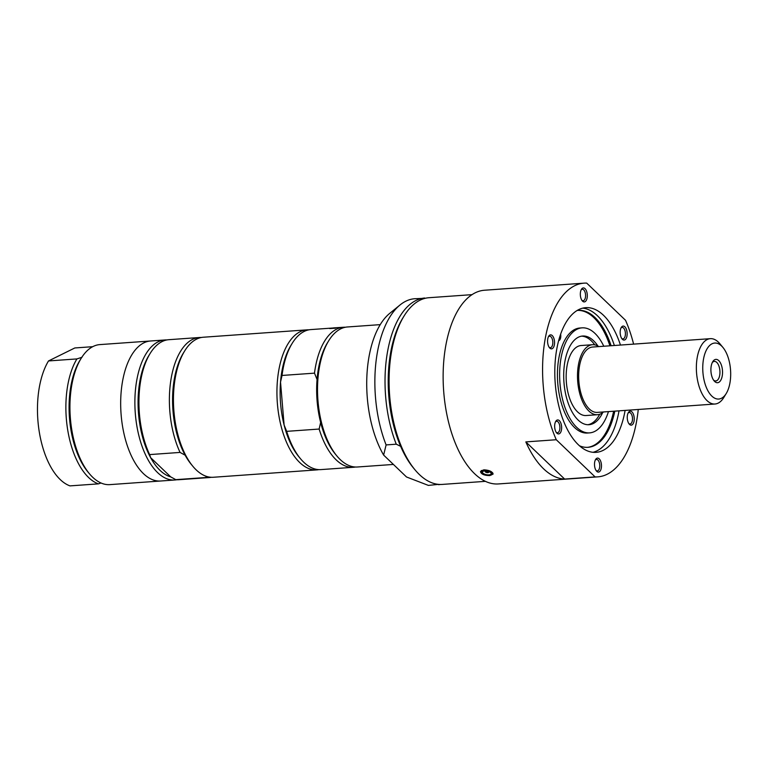 <?xml version="1.0" encoding="UTF-8"?>
<svg xmlns="http://www.w3.org/2000/svg" width="769" height="769" viewBox="0 0 769 769"><rect width="100%" height="100%" fill="white"/><g stroke="black" fill="none" stroke-linecap="round" stroke-linejoin="round"><path stroke-width="1.15" d="M577.663 310.407A68.662 33.913 -94.1 0 1 609.913 345.81M613.643 411.223A68.662 33.913 -94.1 0 1 587.42 447.356M582.085 327.854L579.884 328.017A52.648 26.002 85.9 0 0 559.063 357.008A52.648 26.002 85.9 0 0 587.353 433.034L589.563 432.88A52.648 26.002 -94.1 0 1 559.89 382.212A52.648 26.002 -94.1 0 1 582.085 327.854A52.648 26.002 -94.1 0 1 603.8 346.252M581.566 336.159A44.458 21.955 -94.1 0 1 594.783 344.858M599.724 414.251A44.458 21.955 -94.1 0 1 587.872 424.728M592.466 344.714L581.124 345.521A35.095 17.331 85.9 0 0 566.253 373.071A35.095 17.331 85.9 0 0 577.529 411.848A35.095 17.331 85.9 0 0 586.113 415.529L597.455 414.722A35.095 17.331 -94.1 0 1 577.673 380.953A35.095 17.331 -94.1 0 1 592.466 344.714A35.095 17.331 -94.1 0 1 598.84 346.598M628.033 413.164A5.748 2.845 -94.1 0 1 629.234 412.501A5.748 2.845 -94.1 0 1 631.503 414.308A5.748 2.845 -94.1 0 1 632.387 420.432A5.748 2.845 -94.1 0 1 630.051 423.979A5.748 2.845 -94.1 0 1 628.773 423.488M595.283 460.093A5.748 2.845 -94.1 0 1 596.484 459.429A5.748 2.845 -94.1 0 1 599.705 466.841A5.748 2.845 -94.1 0 1 597.302 470.907A5.748 2.845 -94.1 0 1 596.023 470.417M555.449 421.95A5.748 2.845 -94.1 0 1 556.641 421.277A5.748 2.845 -94.1 0 1 559.832 426.266A5.748 2.845 -94.1 0 1 557.996 432.611A5.748 2.845 -94.1 0 1 557.458 432.755A5.748 2.845 -94.1 0 1 556.179 432.274M548.355 336.86A5.748 2.845 -94.1 0 1 549.556 336.197A5.748 2.845 -94.1 0 1 550.96 336.803A5.748 2.845 -94.1 0 1 552.805 343.157A5.748 2.845 -94.1 0 1 550.373 347.675A5.748 2.845 -94.1 0 1 549.095 347.184M581.104 289.923A5.748 2.845 -94.1 0 1 582.306 289.259A5.748 2.845 -94.1 0 1 585.536 294.662A5.748 2.845 -94.1 0 1 583.123 300.737A5.748 2.845 -94.1 0 1 581.845 300.246M620.948 328.075A5.748 2.845 -94.1 0 1 621.602 327.556A5.748 2.845 -94.1 0 1 622.14 327.411A5.748 2.845 -94.1 0 1 625.168 331.401A5.748 2.845 -94.1 0 1 624.38 337.947A5.748 2.845 -94.1 0 1 622.957 338.889A5.748 2.845 -94.1 0 1 621.679 338.398M101.047 483.019L98.403 483.864A70.19 34.663 -94.1 0 1 67.903 431.149A70.19 34.663 -94.1 0 1 76.919 358.921L82.004 357.268M89.339 473.637L87.82 471.81A67.855 33.509 -94.1 0 1 79.889 360.401L81.13 358.383A70.19 34.663 85.9 0 0 71.959 430.861A70.19 34.663 85.9 0 0 89.339 473.637A70.19 34.663 85.9 0 0 109.861 484.624L160.586 481.01A70.19 34.663 -94.1 0 1 121.031 413.462A70.19 34.663 -94.1 0 1 150.618 340.984L99.883 344.599A70.19 34.663 85.9 0 0 81.13 358.383M76.919 358.921L48.505 360.949L74.814 347.963L92.713 346.684M98.403 483.864L69.989 485.883A70.19 34.663 -94.1 0 1 39.488 433.168A70.19 34.663 -94.1 0 1 48.505 360.949M558.659 340.657A5.268 2.595 85.9 0 0 560.639 334.217M577.192 310.465A68.662 33.913 -94.1 0 1 578.259 310.349A68.662 33.913 -94.1 0 1 611.105 345.733M614.835 411.146A68.662 33.913 -94.1 0 1 588.016 447.318A68.662 33.913 -94.1 0 1 579.413 445.751M582.719 308.138A72.536 35.826 -94.1 0 1 614.364 345.492M619.016 410.848A72.536 35.826 -94.1 0 1 618.651 412.847A72.536 35.826 -94.1 0 1 592.986 452.307M438.493 484.364L428.381 485.402L406.513 476.982L383.625 455.075L386.105 444.924L396.256 444.194L400.639 446.308A91.251 45.063 -94.1 0 1 402.764 318.106L404.004 316.088A93.587 46.217 -94.1 0 1 429.006 297.709L472.07 294.642M485.364 481.346L442.3 484.412A93.587 46.217 -94.1 0 1 414.943 469.753L413.424 467.937A91.251 45.063 -94.1 0 1 400.639 446.308M425.247 298.295L414.52 298.737A93.587 46.217 -94.1 0 0 400.053 304.957A93.587 46.217 -94.1 0 0 386.105 444.924M383.625 455.075A85.484 42.218 -94.1 0 1 389.729 313.368L400.053 304.957M396.256 444.194A93.587 46.217 -94.1 0 1 387.941 349.539A93.587 46.217 -94.1 0 1 424.671 298.016M414.943 469.753A93.587 46.217 -94.1 0 1 404.004 316.088M440.262 484.47A93.587 46.217 -94.1 0 1 438.522 484.681M603.492 411.953A35.095 17.331 -94.1 0 1 597.455 414.722M712.267 362.603A9.795 4.835 -94.1 0 1 714.372 361.392A9.795 4.835 -94.1 0 1 719.899 370.821A9.795 4.835 -94.1 0 1 715.766 380.943A9.795 4.835 -94.1 0 1 713.507 380.04M714.689 381.491A11.698 5.777 85.9 0 0 721.793 377.829A11.698 5.777 85.9 0 0 720.322 362.708A11.698 5.777 85.9 0 0 712.757 361.68A11.698 5.777 85.9 0 0 714.132 380.886A11.698 5.777 85.9 0 0 714.689 381.491M721.591 345.992A28.078 13.871 -94.1 0 1 722.937 347.444A28.078 13.871 -94.1 0 1 726.215 393.536A28.078 13.871 -94.1 0 1 708.066 391.056A28.078 13.871 -94.1 0 1 704.539 354.769A28.078 13.871 -94.1 0 1 721.591 345.992M726.215 393.536L723.744 397.573A32.759 16.178 -94.1 0 1 714.987 404.013A32.759 16.178 -94.1 0 1 696.522 372.484A32.759 16.178 -94.1 0 1 710.335 338.668A32.759 16.178 -94.1 0 1 718.342 342.099A32.759 16.178 -94.1 0 1 719.909 343.791L722.937 347.444M714.987 404.013L597.282 412.395A32.759 16.178 -94.1 0 1 578.826 380.866A32.759 16.178 -94.1 0 1 592.63 347.04L710.335 338.668M334.179 327.863L339.888 327.479L334.179 327.863M176.822 479.741A70.19 34.663 -94.1 0 1 174.794 480L160.596 481.01A70.19 34.663 -94.1 0 1 121.031 413.462A70.19 34.663 -94.1 0 1 150.628 340.984L164.826 339.975A70.19 34.663 -94.1 0 1 166.863 339.946M306.879 329.863L203.391 337.226A70.19 34.663 85.9 0 0 184.627 351.01A70.19 34.663 85.9 0 0 175.63 375.887A70.19 34.663 85.9 0 0 192.836 466.264A70.19 34.663 85.9 0 0 207.217 476.607A70.19 34.663 85.9 0 0 213.359 477.261L316.847 469.888A70.19 34.663 -94.1 0 1 277.292 402.331A70.19 34.663 -94.1 0 1 306.879 329.863A70.19 34.663 -94.1 0 1 308.917 329.834M174.794 480A70.19 34.663 -94.1 0 1 147.869 459.439A70.19 34.663 -94.1 0 1 137.065 378.627A70.19 34.663 -94.1 0 1 164.826 339.975M211.321 477.28A70.19 34.663 -94.1 0 1 209.293 477.549A70.19 34.663 -94.1 0 1 206.236 477.491L175.793 479.654L170.728 476.895A67.855 33.509 -94.1 0 1 150.628 457.651A67.855 33.509 -94.1 0 1 148.888 355.489L150.128 353.471A70.19 34.663 85.9 0 0 149.619 454.594L180.061 452.422A70.19 34.663 -94.1 0 1 171.064 378.963A70.19 34.663 -94.1 0 1 199.325 337.514A70.19 34.663 -94.1 0 1 201.363 337.495M192.836 466.264L191.327 464.438A67.855 33.509 -94.1 0 1 185.127 455.19A67.855 33.509 -94.1 0 1 183.387 353.029L184.627 351.01M170.728 476.895L150.628 457.651L149.619 454.594M199.325 337.514L168.892 339.687A70.19 34.663 85.9 0 0 150.128 353.471M175.793 479.654A70.19 34.663 85.9 0 0 178.86 479.712L209.293 477.549M180.061 452.422L185.127 455.19M205.861 476.165L206.236 477.491M318.875 469.619A70.19 34.663 -94.1 0 1 317.693 469.811A70.19 34.663 -94.1 0 1 316.847 469.888M355.403 467.023A70.19 34.663 -94.1 0 1 353.384 467.283L320.913 469.599A70.19 34.663 -94.1 0 1 300.391 458.603L298.881 456.786A67.855 33.509 -94.1 0 1 284.107 425.007A67.855 33.509 -94.1 0 1 280.531 382.087A67.855 33.509 -94.1 0 1 290.942 345.377L292.182 343.358A70.19 34.663 -94.1 0 1 310.945 329.574L331.055 328.142M353.384 467.283A70.19 34.663 -94.1 0 1 319.145 429.044L286.674 431.351L284.107 425.007L280.531 382.087L282.021 375.455L314.492 373.148L317.059 379.492A67.855 33.509 -94.1 0 1 327.469 342.772L328.709 340.754A70.19 34.663 -94.1 0 1 347.473 326.969L380.251 324.633M300.391 458.603A70.19 34.663 -94.1 0 1 286.674 431.351M393.411 464.438L357.441 466.994A70.19 34.663 -94.1 0 1 336.918 456.007L335.409 454.181A67.855 33.509 -94.1 0 1 320.635 422.412L319.145 429.044M336.918 456.007A70.19 34.663 -94.1 0 1 328.709 340.754M320.635 422.412A67.855 33.509 -94.1 0 1 317.059 379.492M314.492 373.148A70.19 34.663 -94.1 0 1 343.407 327.258A70.19 34.663 -94.1 0 1 345.444 327.238M282.021 375.455A70.19 34.663 -94.1 0 1 292.182 343.358M343.407 327.258L330.93 328.142M608.452 411.598A52.648 26.002 -94.1 0 1 589.563 432.88M602.656 412.645A44.458 21.955 -94.1 0 1 588.987 424.709A44.458 21.955 -94.1 0 1 563.927 381.924A44.458 21.955 -94.1 0 1 582.671 336.024A44.458 21.955 -94.1 0 1 597.917 346.031M625.11 410.406A72.536 35.826 -94.1 0 1 624.736 412.405A72.536 35.826 -94.1 0 1 596.052 452.355A72.536 35.826 -94.1 0 1 555.17 382.549A72.536 35.826 -94.1 0 1 585.747 307.658A72.536 35.826 -94.1 0 1 620.458 345.06M638.26 409.473A97.096 47.957 -94.1 0 1 636.194 423.383A97.096 47.957 -94.1 0 1 597.792 476.857L498.36 483.941A97.096 47.957 -94.1 0 1 443.626 390.489A97.096 47.957 -94.1 0 1 484.566 290.23L584.007 283.155A97.096 47.957 -94.1 0 1 586.718 283.117L625.524 320.279A97.096 47.957 -94.1 0 1 633.608 344.127M625.879 338.918A7.017 3.47 85.9 0 0 626.283 329.055A7.017 3.47 85.9 0 0 621.275 327.45A7.017 3.47 85.9 0 0 622.102 338.975A7.017 3.47 85.9 0 0 625.879 338.918M629.523 424.421A7.017 3.47 85.9 0 0 633.781 422.229A7.017 3.47 85.9 0 0 632.906 413.155A7.017 3.47 85.9 0 0 628.369 412.54A7.017 3.47 85.9 0 0 629.186 424.065A7.017 3.47 85.9 0 0 629.523 424.421M587.256 294.508A7.017 3.47 85.9 0 0 584.94 288.567A7.017 3.47 85.9 0 0 581.441 289.298A7.017 3.47 85.9 0 0 582.258 300.823A7.017 3.47 85.9 0 0 585.891 300.967A7.017 3.47 85.9 0 0 587.256 294.508M594.543 465.514A7.017 3.47 85.9 0 0 596.436 470.993A7.017 3.47 85.9 0 0 600.906 469.551A7.017 3.47 85.9 0 0 600.243 460.266A7.017 3.47 85.9 0 0 595.61 459.468A7.017 3.47 85.9 0 0 594.543 465.514M552.277 335.592A7.017 3.47 85.9 0 0 548.691 336.236A7.017 3.47 85.9 0 0 549.508 347.761A7.017 3.47 85.9 0 0 554.266 345.319A7.017 3.47 85.9 0 0 552.277 335.592M556.275 439.733L595.081 476.895L564.638 479.068A97.096 47.957 -94.1 0 1 525.833 441.906L556.275 439.733A97.096 47.957 -94.1 0 1 545.144 339.1A97.096 47.957 -94.1 0 1 584.007 283.155M597.792 476.857A97.096 47.957 -94.1 0 1 595.081 476.895M555.92 421.095A7.017 3.47 85.9 0 0 555.776 421.316A7.017 3.47 85.9 0 0 556.593 432.841A7.017 3.47 85.9 0 0 561.034 431.496A7.017 3.47 85.9 0 0 560.505 422.306A7.017 3.47 85.9 0 0 555.92 421.095M483.826 469.821C489.276 470.138 492.371 471.551 493.121 474.05L489.834 475.569C484.326 475.53 481.211 474.213 480.49 471.599L483.826 469.821M564.638 479.068L525.833 441.906M484.739 470.897A4.441 1.855 11 0 1 491.17 473.646A4.441 1.855 11 0 1 484.47 474.108A4.441 1.855 11 0 1 484.739 470.897M486.162 471.032A1.817 0.759 11 0 1 487.979 471.359A1.817 0.759 11 0 1 488.776 472.185A1.817 0.759 11 0 1 486.854 472.579A1.817 0.759 11 0 1 485.22 471.493A1.817 0.759 11 0 1 486.162 471.032M335.534 328.2L329.661 328.565L333.833 327.863L341.311 327.594M481.605 472.877A5.854 2.432 11 0 1 481.096 471.56A5.854 2.432 11 0 1 484.134 470.061A5.854 2.432 11 0 1 489.997 471.118A5.854 2.432 11 0 1 492.573 473.791A5.854 2.432 11 0 1 491.602 474.819M484.201 470.368A5.614 2.336 11 0 1 492.323 473.848A5.614 2.336 11 0 1 483.855 474.425A5.614 2.336 11 0 1 484.201 470.368M485.575 471.147A1.874 1.874 0 0 0 488.575 471.733M481.288 470.532L481.096 471.56C479.846 473.06 482.769 474.338 489.853 475.377L492.573 473.791L492.746 472.897"/></g></svg>
